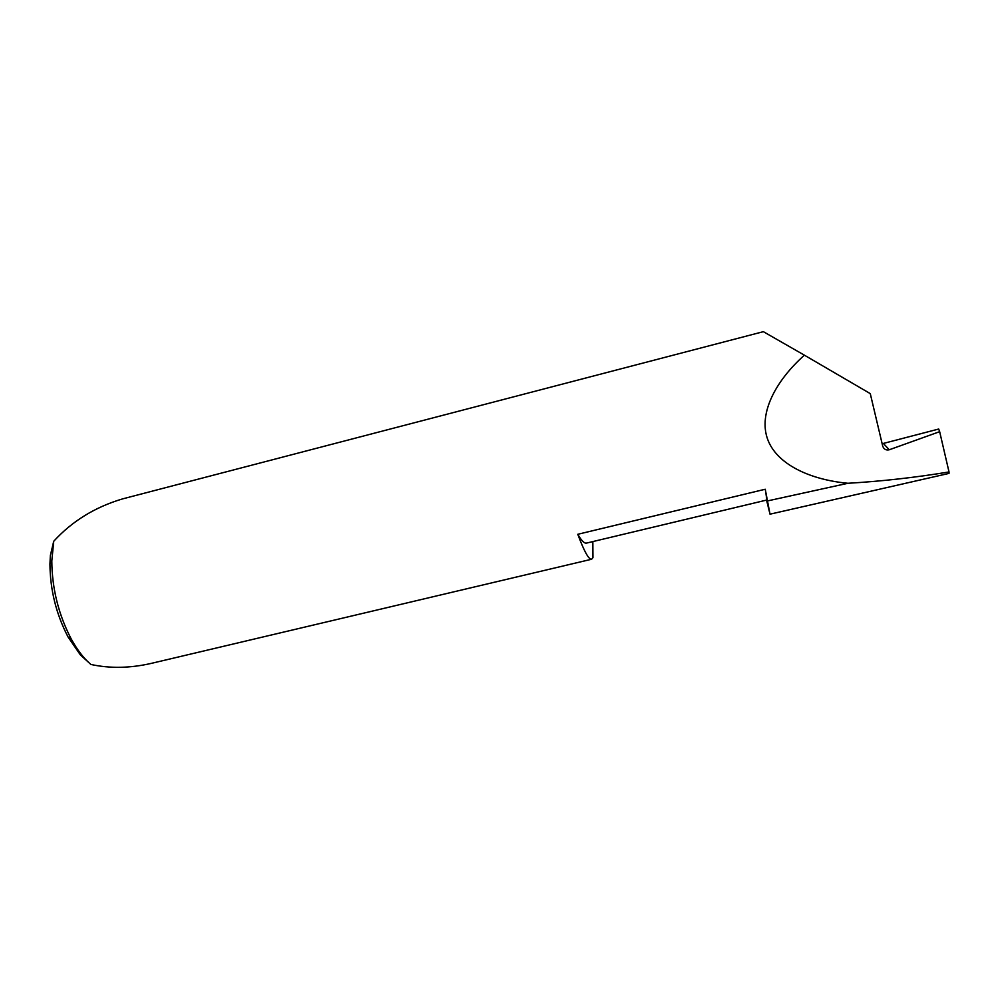 <?xml version="1.0" encoding="UTF-8"?>
<svg xmlns="http://www.w3.org/2000/svg" width="999" height="999" viewBox="0 0 999 999"><rect width="100%" height="100%" fill="white"/><g stroke="black" fill="none" stroke-linecap="round" stroke-linejoin="round"><path stroke-width="1.5" d="M592.844 541.57L592.956 557.617L591.595 559.253C588.773 559.69 584.165 551.361 577.772 534.29C581.518 540.684 584.427 543.618 586.5 543.094L766.92 499.999L765.246 489.235L770.017 514.173L949.013 473.401L949.025 471.953C915.134 477.547 881.443 481.318 847.951 483.279L767.881 500.836M577.772 534.29L765.246 489.235M889.385 449.725L939.659 431.668L938.698 429.033L883.341 443.444L889.297 449.762C886.026 450.487 883.828 449.263 882.704 446.091L870.266 393.618L804.395 355.169C775.923 380.544 758.503 412.999 767.419 438.673C776.323 464.348 810.139 479.757 847.951 483.279M804.395 355.169L763.348 331.668L122.665 498.863C95.042 507.067 72.065 521.203 53.721 541.271L51.811 561.001C52.035 588.523 58.504 614.497 71.191 638.923C77.273 650.012 83.854 658.528 90.909 664.46C110.102 668.618 130.332 668.231 151.598 663.311L591.595 559.253M770.017 514.173L766.545 500.087M90.909 664.46L80.407 654.944L68.094 637.05C56.194 614.198 50.15 589.872 49.95 564.098L50.35 555.569L53.721 541.271M939.659 431.668L949.025 471.953M68.094 637.05L71.191 638.923M49.95 564.098L51.811 561.001"/></g></svg>
